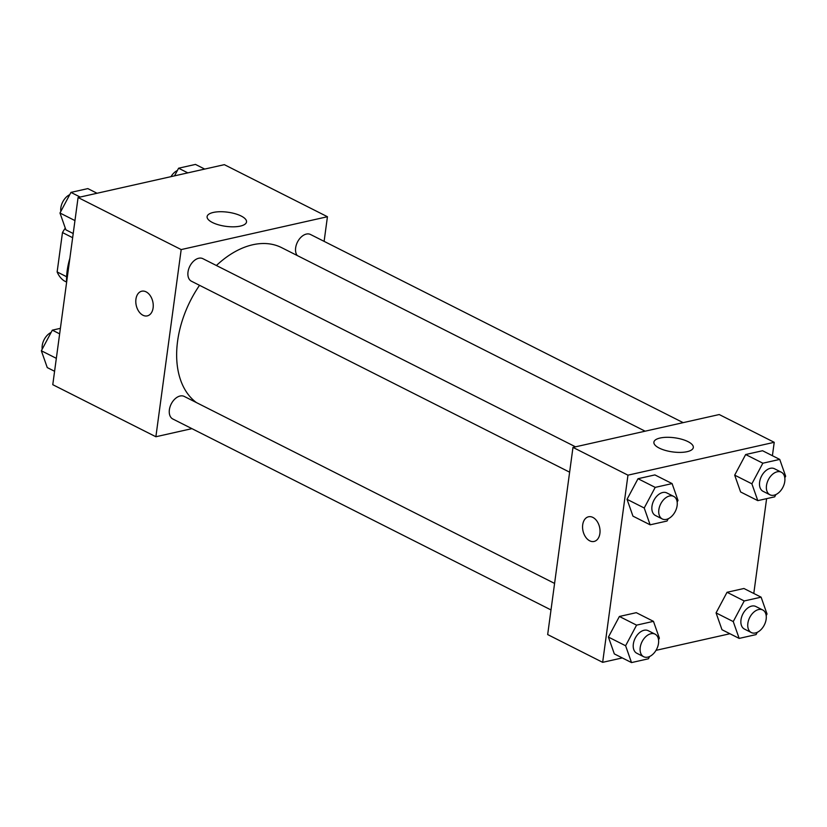 <?xml version="1.0" encoding="UTF-8"?>
<svg xmlns="http://www.w3.org/2000/svg" width="827" height="827" viewBox="0 0 827 827"><rect width="100%" height="100%" fill="white"/><g stroke="black" fill="none" stroke-linecap="round" stroke-linejoin="round"><path stroke-width="1.24" d="M66.615 276.735L57.135 271.949A39.169 25.399 116.8 0 0 64.061 280.787L66.563 282.048M57.135 271.949L62.47 232.563A39.169 25.399 116.8 0 1 65.292 228.118M72.652 237.7L62.47 232.563M69.871 258.272A60.691 39.365 116.8 0 0 67.183 270.656A60.691 39.365 116.8 0 0 66.584 282.576M191.947 428.644L155.879 436.749L52.773 384.689L78.079 197.519L224.344 164.666L327.44 216.726L324.112 241.36M213.304 212.446A19.889 7.133 -172.3 0 1 235.095 213.717A19.889 7.133 -172.3 0 1 246.529 221.936A19.889 7.133 -172.3 0 1 225.864 226.34A19.889 7.133 -172.3 0 1 207.112 216.602A19.889 7.133 -172.3 0 1 213.304 212.446M155.879 436.749L181.185 249.578L78.079 197.519M181.185 249.578L327.44 216.726M142.937 315.242A12.643 8.487 77.3 0 1 135.804 302.268A12.643 8.487 77.3 0 1 141.748 291.207A12.643 8.487 77.3 0 1 152.799 301.679A12.643 8.487 77.3 0 1 147.289 315.883A12.643 8.487 77.3 0 1 142.937 315.242M141.748 291.207A12.643 8.487 -102.7 0 0 135.814 302.268A12.643 8.487 -102.7 0 0 142.947 315.242A12.643 8.487 -102.7 0 0 147.289 315.883M575.52 446.828L202.853 258.665A12.643 8.198 116.8 0 0 189.828 266.253A12.643 8.198 116.8 0 0 191.45 281.232L569.627 472.176M554.586 583.417L184.225 396.422A12.643 8.198 116.8 0 0 169.38 409.758A12.643 8.198 116.8 0 0 172.822 419L550.999 609.933M683.164 422.649L310.497 234.486A12.643 8.198 116.8 0 0 295.652 247.821A12.643 8.198 116.8 0 0 297.255 255.543M199.534 285.315A88.613 57.466 116.8 0 0 177.598 341.127A88.613 57.466 116.8 0 0 196.392 402.563M645.132 431.187L281.604 247.635A88.613 57.466 116.8 0 0 216.405 265.508M622.286 657.92L602.656 662.334L547.67 634.567L572.977 447.397L719.232 414.544L774.227 442.311L772.408 455.718M656.018 650.342L729.941 633.74M627.042 499.322L632.955 516.141L627.042 499.322L638.02 478.709L627.042 499.322L644.223 507.995L655.201 487.382L672.093 483.588L678.006 500.407L677.158 501.999M654.901 474.915L638.02 478.709L654.901 474.915L672.093 483.588M734.686 475.143L740.599 491.962L734.686 475.143L745.665 454.53L734.686 475.143L751.877 483.816L762.845 463.203L779.737 459.409L785.65 476.228L784.802 477.82M762.556 450.736L745.665 454.53L762.556 450.736L779.737 459.409M716.068 612.9L721.981 629.719L716.068 612.9L727.036 592.287L716.068 612.9L733.249 621.573L744.217 600.96L761.109 597.166L767.022 613.985L766.174 615.577M743.928 588.493L727.036 592.287L743.928 588.493L761.109 597.166M602.656 662.334L627.962 475.163L774.227 442.311M766.608 498.66L753.79 593.476M608.414 637.079L614.327 653.899L608.414 637.079L619.392 616.466L608.414 637.079L625.605 645.753L636.573 625.14L653.464 621.346L659.377 638.175L658.53 639.757M636.283 612.673L619.392 616.466L636.283 612.673L653.464 621.346M659.222 448.079A19.889 7.133 -172.3 0 1 653.888 442.187A19.889 7.133 -172.3 0 1 674.553 437.783A19.889 7.133 -172.3 0 1 693.315 447.521A19.889 7.133 -172.3 0 1 680.425 452.4A19.889 7.133 -172.3 0 1 659.222 448.079M627.962 475.163L572.977 447.397M599.895 533.467A12.643 8.487 77.3 0 1 594.065 541.458A12.643 8.487 77.3 0 1 583.014 530.986A12.643 8.487 77.3 0 1 588.524 516.782A12.643 8.487 77.3 0 1 599.895 533.467M588.535 516.782A12.643 8.487 -102.7 0 0 583.014 530.986A12.643 8.487 -102.7 0 0 594.075 541.458M668.247 518.736L667.027 521.031L650.136 524.825L644.223 507.995M673.685 496.386L666.81 492.923A12.643 8.198 116.8 0 0 651.976 506.258A12.643 8.198 116.8 0 0 655.418 515.49L662.293 518.963A12.643 8.198 116.8 0 0 675.308 511.375A12.643 8.198 116.8 0 0 673.685 496.386A12.643 8.198 116.8 0 0 658.85 509.732A12.643 8.198 116.8 0 0 662.293 518.963M650.136 524.825L632.955 516.141M655.201 487.382L638.02 478.709M775.891 494.556L774.672 496.841L757.79 500.635L751.877 483.816M781.329 472.207L774.465 468.733A12.643 8.198 116.8 0 0 759.62 482.079A12.643 8.198 116.8 0 0 763.063 491.31L769.937 494.784A12.643 8.198 116.8 0 0 782.952 487.196A12.643 8.198 116.8 0 0 781.329 472.207A12.643 8.198 116.8 0 0 766.495 485.552A12.643 8.198 116.8 0 0 769.937 494.784M757.79 500.635L740.599 491.962M762.845 463.203L745.665 454.53M649.619 656.493L648.399 658.788L631.518 662.582L625.605 645.753M655.067 634.144L648.192 630.681A12.643 8.198 116.8 0 0 633.348 644.016A12.643 8.198 116.8 0 0 636.79 653.247L643.664 656.721A12.643 8.198 116.8 0 0 656.679 649.133A12.643 8.198 116.8 0 0 655.067 634.144A12.643 8.198 116.8 0 0 640.222 647.489A12.643 8.198 116.8 0 0 643.664 656.721M631.518 662.582L614.327 653.899M636.573 625.14L619.392 616.466M757.274 632.314L756.054 634.609L739.162 638.403L733.249 621.573M762.711 609.964L755.837 606.501A12.643 8.198 116.8 0 0 740.992 619.837A12.643 8.198 116.8 0 0 744.434 629.068L751.309 632.541A12.643 8.198 116.8 0 0 764.334 624.954A12.643 8.198 116.8 0 0 762.711 609.964A12.643 8.198 116.8 0 0 747.866 623.31A12.643 8.198 116.8 0 0 751.309 632.541M739.162 638.403L721.981 629.719M744.217 600.96L727.036 592.287M73.21 233.524L65.891 229.834L59.978 213.015L70.946 192.391L87.838 188.597L97.059 193.26M74.968 220.582L59.978 213.015M80.178 197.053L70.946 192.391M69.726 194.686A12.643 8.198 116.8 0 0 60.847 207.794A12.643 8.198 116.8 0 0 60.826 211.423M174.528 175.862L178.601 168.212L195.482 164.418L204.714 169.08M187.822 172.874L178.601 168.212M177.381 170.507A12.643 8.198 116.8 0 0 170.982 176.658M54.592 371.282L47.263 367.591L41.35 350.772L52.328 330.159L60.392 328.34M56.339 358.339L41.35 350.772M59.647 333.85L52.328 330.159M51.109 332.444A12.643 8.198 116.8 0 0 42.229 345.562A12.643 8.198 116.8 0 0 42.198 349.18"/></g></svg>
